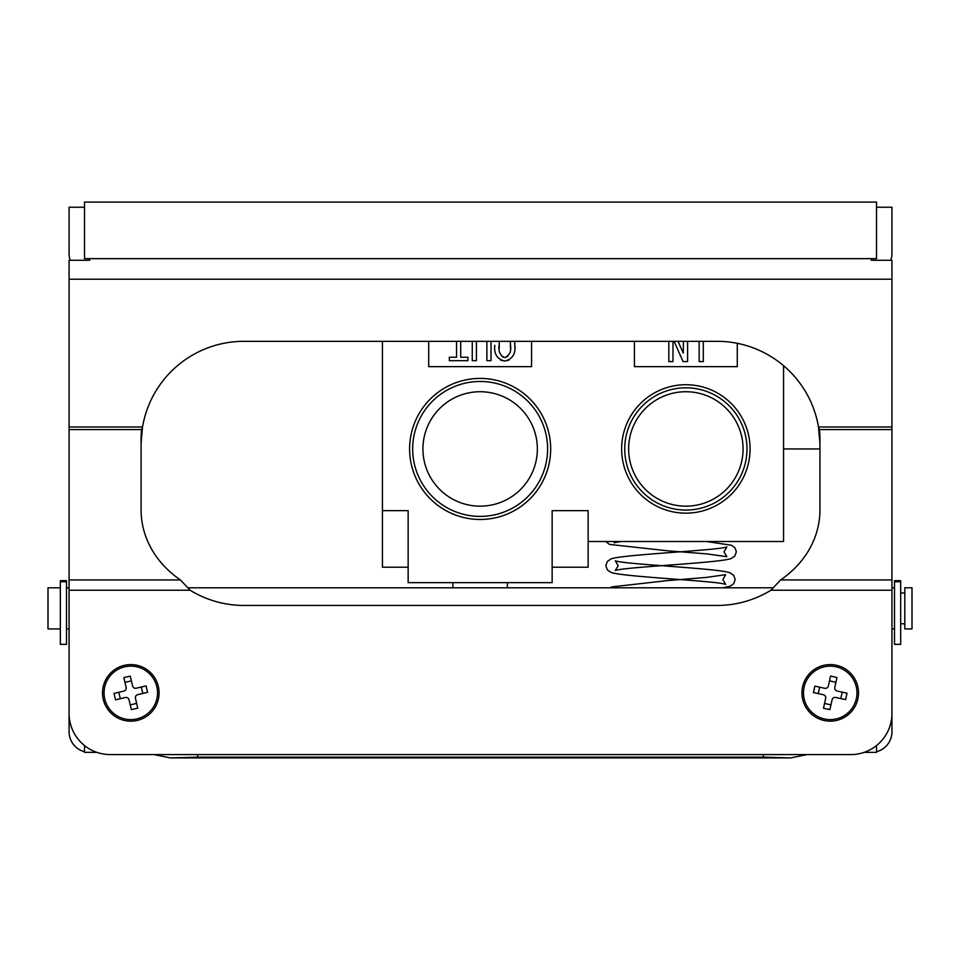 <?xml version="1.0" encoding="UTF-8"?>
<svg xmlns="http://www.w3.org/2000/svg" width="960" height="960" viewBox="0 0 960 960"><rect width="100%" height="100%" fill="white"/><g stroke="black" fill="none" stroke-linecap="round" stroke-linejoin="round"><path stroke-width="1.44" d="M130.8 664.584A28.284 28.284 0 0 0 102.516 692.868A28.284 28.284 0 0 0 130.8 721.164A28.284 28.284 0 0 0 159.084 692.868A28.284 28.284 0 0 0 130.8 664.584M830.232 664.584A28.284 28.284 0 0 0 801.948 692.868A28.284 28.284 0 0 0 830.232 721.164A28.284 28.284 0 0 0 858.516 692.868A28.284 28.284 0 0 0 830.232 664.584M89.652 260.28L89.652 258.648L89.652 260.28L69.084 260.28L69.084 279.228L891.948 279.228L891.948 260.28L871.368 260.28L871.368 258.648L871.368 260.28M891.948 279.228L891.948 426.984L818.496 426.984A102.852 102.852 0 0 0 717.084 341.316L243.948 341.316A102.852 102.852 0 0 0 142.536 426.984L141.612 437.28L141.612 429.564L142.536 426.984L69.084 426.984L69.084 279.228M876.516 751.716A20.568 20.568 0 0 0 891.948 731.796L891.948 426.984M891.948 579.936L780.6 579.936L770.928 590.232L891.948 590.232L891.948 713.448A41.148 41.148 0 0 1 850.8 754.584L110.232 754.584A41.148 41.148 0 0 1 69.084 713.448L69.084 590.232L190.104 590.232L180.432 579.936L69.084 579.936L69.084 731.796A20.568 20.568 0 0 0 84.516 751.716M69.084 579.936L69.084 426.984M876.516 207.228L891.948 207.228L891.948 253.512A20.568 20.568 0 0 1 890.796 260.28M70.236 260.28A20.568 20.568 0 0 1 69.084 253.512L69.084 207.228L84.516 207.228M818.496 426.984L819.408 429.564L819.408 437.28L818.496 426.984M780.6 579.936A102.852 89.076 0 0 0 819.948 509.868L819.948 438.612A102.852 89.076 0 0 0 819.408 429.564L891.948 429.564M69.084 429.564L141.612 429.564A102.852 89.076 0 0 0 141.084 438.612L141.084 509.868A102.852 89.076 0 0 0 180.432 579.936M819.948 446.328A102.852 89.076 0 0 0 819.408 437.28M141.612 437.28A102.852 89.076 0 0 0 141.084 446.328M190.104 590.232A102.852 102.852 0 0 0 243.948 605.448L717.084 605.448A102.852 102.852 0 0 0 770.928 590.232M876.516 745.56L876.516 752.364L864.132 752.364M96.9 752.364L84.516 752.364L84.516 745.56M84.516 258.648L876.516 258.648L876.516 202.08L84.516 202.092L84.516 258.648M84.516 202.092L876.516 202.08M904.8 628.944L904.8 587.796L912 587.796L912 628.944L904.8 628.944M60.348 587.796L48 587.796L48 628.944L60.348 628.944M894.516 644.364L894.516 580.668L900.684 580.668L900.684 644.364L894.516 644.364M60.348 644.364L60.348 580.668L66.516 580.668L66.516 644.364L60.348 644.364M156.84 686.784A26.748 26.748 0 0 0 124.716 666.828A26.748 26.748 0 0 0 104.76 698.964A26.748 26.748 0 0 0 136.884 718.908A26.748 26.748 0 0 0 156.84 686.784M135.456 698.328L137.748 708.144L131.34 709.644L129.048 699.828A3.084 3.084 0 0 0 125.34 697.524L115.524 699.828L114.024 693.408L123.84 691.116A3.084 3.084 0 0 0 126.144 687.408L123.852 677.592L130.26 676.104L132.552 685.908A3.084 3.084 0 0 0 136.26 688.212L146.076 685.92L147.576 692.328L137.76 694.632A3.084 3.084 0 0 0 135.456 698.328M136.632 703.38L130.224 704.88M141.3 687.036L142.8 693.444M124.968 682.368L131.376 680.868M120.3 698.712L118.8 692.304M835.968 666.756A26.748 26.748 0 0 0 804.108 687.132A26.748 26.748 0 0 0 824.484 718.992A26.748 26.748 0 0 0 856.344 698.616A26.748 26.748 0 0 0 835.968 666.756M837.168 691.032L847.008 693.192L845.592 699.624L835.752 697.452A3.084 3.084 0 0 0 832.068 699.804L829.908 709.656L823.476 708.24L825.648 698.388A3.084 3.084 0 0 0 823.296 694.716L813.444 692.556L814.86 686.124L824.712 688.284A3.084 3.084 0 0 0 828.384 685.932L830.544 676.092L836.976 677.508L834.816 687.348A3.084 3.084 0 0 0 837.168 691.032M842.22 692.136L840.804 698.568M829.5 680.88L835.92 682.296M818.232 693.6L819.648 687.18M830.964 704.868L824.532 703.452M153.96 754.584L170.424 757.92L197.652 757.14L763.368 757.14L790.608 757.92L807.072 754.584M550.668 448.944A70.536 70.536 0 0 0 480.144 378.408A70.536 70.536 0 0 0 409.608 448.944A70.536 70.536 0 0 0 480.144 519.468A70.536 70.536 0 0 0 550.668 448.944M547.596 448.944A67.452 67.452 0 0 0 480.144 381.48A67.452 67.452 0 0 0 412.68 448.944A67.452 67.452 0 0 0 480.144 516.396A67.452 67.452 0 0 0 547.596 448.944M750.072 448.944A64.212 64.212 0 0 0 685.848 384.72A64.212 64.212 0 0 0 621.636 448.944A64.212 64.212 0 0 0 685.848 513.156A64.212 64.212 0 0 0 750.072 448.944M746.988 448.944A61.14 61.14 0 0 0 685.848 387.804A61.14 61.14 0 0 0 624.72 448.944A61.14 61.14 0 0 0 685.848 510.072A61.14 61.14 0 0 0 746.988 448.944M537.36 448.944A57.216 57.216 0 0 0 480.144 391.728A57.216 57.216 0 0 0 422.928 448.944A57.216 57.216 0 0 0 480.144 506.16A57.216 57.216 0 0 0 537.36 448.944M743.064 448.944A57.216 57.216 0 0 0 685.848 391.728A57.216 57.216 0 0 0 628.632 448.944A57.216 57.216 0 0 0 685.848 506.16A57.216 57.216 0 0 0 743.064 448.944M552.144 567.228L588.144 567.228L588.144 541.512L783.564 541.512L783.564 365.688M588.144 541.512L588.144 510.648L552.144 510.648L552.144 582.648L408.144 582.648L408.144 510.648L382.428 510.648L382.428 341.316M634.428 341.316L634.428 366.648L737.28 366.648L737.28 343.32M428.712 341.316L428.712 366.648L531.564 366.648L531.564 341.316M408.144 567.228L382.428 567.228L382.428 510.648M514.812 347.016L514.812 343.644M500.652 360.168L504.732 361.032L508.848 360.168M514.668 341.316L514.848 345.336C515.784 353.976 512.424 359.208 504.732 361.032C497.136 359.172 493.824 353.94 494.808 345.336L494.82 346.176M703.296 341.316L703.296 361.584L699.144 361.584L699.144 341.316M678.036 341.316L683.256 353.1L683.436 341.316M687.588 341.316L687.588 361.584L683.076 361.584L674.088 341.316M672.972 341.316L672.972 361.584L668.82 361.584L668.82 341.316M491.028 341.316L491.028 360.672L486.876 360.672L486.876 341.316M476.412 341.316L476.412 360.672L472.26 360.672L472.26 341.316M460.704 341.316L460.704 357.24L467.928 357.24L467.928 360.672L449.34 360.672L449.34 357.24L456.552 357.24L456.552 341.316M499.284 341.316L499.14 345.336C498.156 351.3 500.016 355.392 504.732 357.6C509.556 355.44 511.488 351.348 510.516 345.336L510.36 341.316M510.408 341.964L510.432 348.348M507.792 356.388L504.732 357.6L501.972 356.604M499.236 348.696L499.236 341.964M894.516 581.736L900.684 581.736M60.348 581.736L66.516 581.736M197.652 757.14L197.652 754.584M763.368 754.584L763.368 757.14M66.516 628.944L69.084 628.944M891.948 628.944L894.516 628.944M900.684 623.796L904.8 623.796M66.516 587.796L69.084 587.796M187.92 587.796L773.112 587.796M891.948 587.796L894.516 587.796M900.684 592.944L904.8 592.944M170.424 757.92L790.608 757.92M723.168 587.796L730.296 586.104L733.752 583.668L735.204 579.552L733.68 575.364L730.284 573C722.712 568.536 623.424 564.372 615.336 560.796L618.156 565.668L615.324 570.552C623.004 566.988 723.564 562.812 731.472 558.324L734.844 555.972L736.368 551.784L734.844 547.596L731.46 545.244L706.488 541.512M610.116 587.796L611.892 586.884L667.536 580.584L706.128 577.44L725.688 574.68L722.868 579.552L725.688 584.424C718.068 580.872 618.78 576.708 610.728 572.22L607.332 569.856L605.808 565.668L607.332 561.48L610.716 559.128C618.18 554.664 718.692 550.488 726.864 546.9L724.02 551.784L726.864 556.668L706.776 553.896L667.164 550.752L609.552 544.428L605.748 541.512M620.904 541.512L614.148 542.796L615.72 541.512M819.948 448.944L783.564 448.944M452.88 587.796L452.88 582.648M507.396 587.796L507.396 582.648"/></g></svg>
